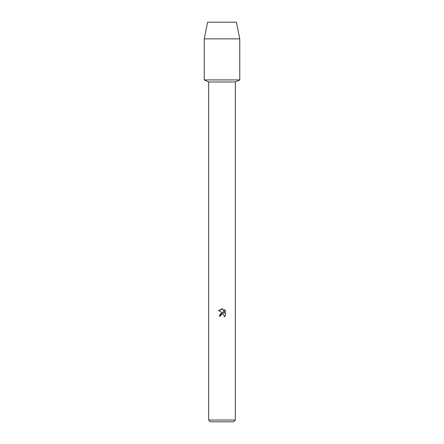 <?xml version="1.0" encoding="UTF-8"?>
<svg xmlns="http://www.w3.org/2000/svg" width="444" height="444" viewBox="0 0 444 444"><rect width="100%" height="100%" fill="white"/><g stroke="black" fill="none" stroke-linecap="round" stroke-linejoin="round"><path stroke-width="0.67" d="M236.43 22.2L207.57 22.2L236.43 22.2L239.76 38.85L239.76 79.92L222 79.92L239.76 79.92L235.32 81.974L235.32 420.024L208.68 420.024L210.456 421.8L233.544 421.8L235.32 420.024M208.68 420.024L208.68 81.974L235.32 81.974M220.502 316.061L220.707 315.19L220.502 316.061L219.242 316.061L222 312.909L223.526 313.092L218.437 310.584L222 308.83L222.771 308.913L224.325 313.386L224.325 309.557L225.563 310.806L225.563 315.534L224.131 316.905L224.331 316.05L223.77 314.696L222 314.18L223.77 314.696L224.331 316.05L224.131 316.905L225.563 315.534M223.526 313.092L221.839 312.931M221.062 313.181L219.242 316.061M221.145 314.613L221.989 314.18L220.707 315.19M225.563 310.806L224.325 309.557M222.771 308.913L218.437 310.584M207.57 22.2L204.24 38.85L204.24 79.92L222 79.92L204.24 79.92L208.68 81.974M204.24 38.85L239.76 38.85"/></g></svg>
